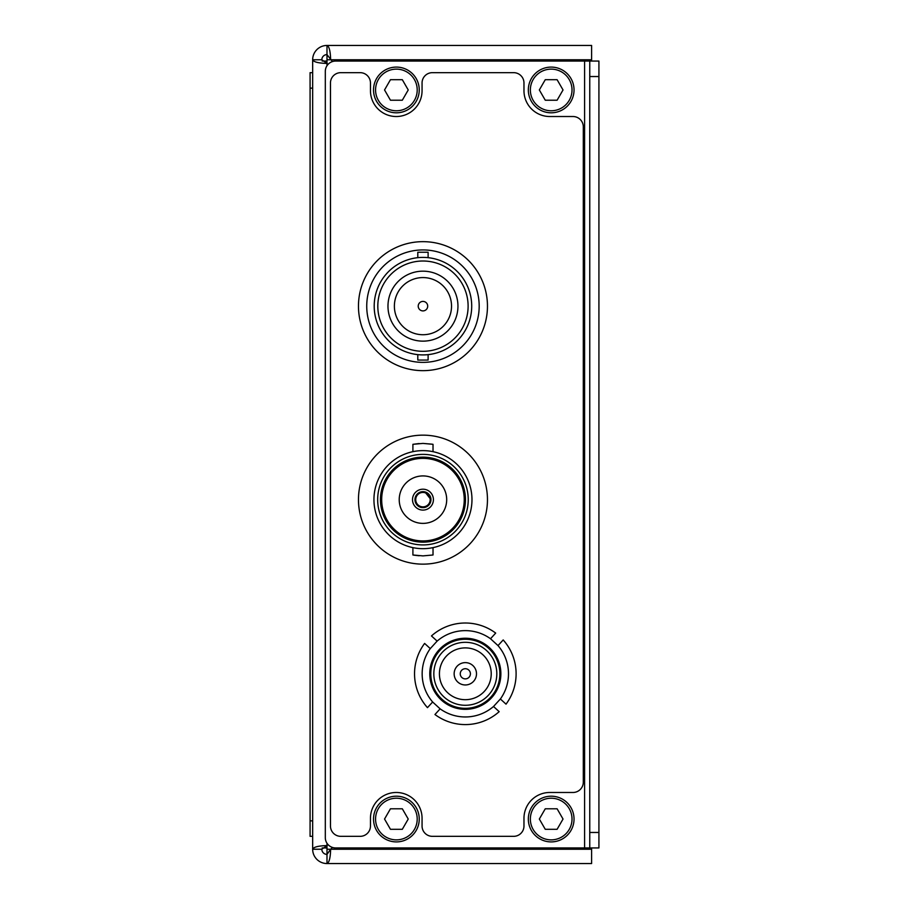 <?xml version="1.0" encoding="UTF-8"?>
<svg xmlns="http://www.w3.org/2000/svg" width="909" height="909" viewBox="0 0 909 909"><rect width="100%" height="100%" fill="white"/><g stroke="black" fill="none" stroke-linecap="round" stroke-linejoin="round"><path stroke-width="1.36" d="M328.001 844.575L326.99 845.586L326.99 863.55C329.183 862.641 330.399 857.869 330.637 849.233L332.433 847.438M332.433 61.562L326.99 54.608L326.99 63.414L328.001 64.425M326.99 59.767L330.637 59.767C330.399 51.131 329.183 46.359 326.99 45.45L326.99 54.608A5.159 5.159 0 0 0 321.831 59.767L312.662 59.767C313.582 61.971 318.355 63.187 326.99 63.414L321.831 59.767M330.637 59.767L591.611 59.767L591.611 45.45L326.99 45.45A14.317 14.317 0 0 0 312.662 59.767L312.662 849.233A14.317 14.317 0 0 0 326.99 863.55L591.611 863.55L591.611 849.233L326.99 849.233M321.831 849.233L312.662 849.233C313.582 847.029 318.355 845.813 326.99 845.586L321.831 849.233A5.159 5.159 0 0 0 326.99 854.392L330.637 849.233M326.99 61.062L322.161 61.062M322.161 847.938L326.99 847.938M589.759 832.462L598.917 832.462L598.917 847.938L589.759 847.938L589.759 61.062L598.917 61.062L591.611 61.062L591.611 59.767M591.611 847.938L591.611 849.233M598.917 847.938L335.626 847.938A10.317 10.317 180 0 1 325.308 837.621L325.308 71.379A10.317 10.317 180 0 1 335.626 61.062L598.917 61.062L598.917 76.538L589.759 76.538M598.917 832.462L598.917 76.538M465.328 678.875A5.079 5.079 0 0 0 470.407 673.796A5.079 5.079 0 0 0 465.328 668.717A5.079 5.079 0 0 0 460.249 673.796A5.079 5.079 0 0 0 465.328 678.875M465.328 642.311A31.485 31.485 0 0 0 433.832 673.796A31.485 31.485 0 0 0 465.328 705.282A31.485 31.485 0 0 0 496.814 673.796A31.485 31.485 0 0 0 465.328 642.311M465.328 708.327A34.531 34.531 0 0 1 430.786 673.796A34.531 34.531 0 0 1 465.328 639.266A34.531 34.531 0 0 1 499.859 673.796A34.531 34.531 0 0 1 465.328 708.327M465.328 699.691A25.907 25.907 0 0 0 491.224 673.796A25.907 25.907 0 0 0 465.328 647.89A25.907 25.907 0 0 0 439.422 673.796A25.907 25.907 0 0 0 465.328 699.691M465.328 662.627A11.169 11.169 0 0 0 454.148 673.796A11.169 11.169 0 0 0 465.328 684.966A11.169 11.169 0 0 0 476.498 673.796A11.169 11.169 0 0 0 465.328 662.627M429.775 673.251A35.553 35.553 0 0 1 489.326 647.572A35.553 35.553 0 0 1 491.553 697.794A35.553 35.553 0 0 1 441.331 700.021A35.553 35.553 0 0 1 439.092 649.799A35.553 35.553 0 0 1 489.326 647.572M431.468 635.936A50.79 50.79 0 0 1 495.689 633.084L490.519 638.743A43.166 43.166 0 0 0 437.127 641.106L431.468 635.936M503.188 639.947A50.79 50.79 0 0 1 506.029 704.157L500.382 698.987A43.166 43.166 0 0 0 498.007 645.595L503.188 639.947M427.469 707.645A50.79 50.79 0 0 1 424.617 643.424L430.275 648.606A43.166 43.166 0 0 0 432.639 701.998L427.469 707.645M440.126 708.85A43.166 43.166 0 0 0 493.519 706.486L499.177 711.656A50.79 50.79 0 0 1 434.957 714.508L440.126 708.85L432.639 701.998M430.275 648.606L437.127 641.106M500.382 698.987L493.519 706.486M490.519 638.743L498.007 645.595M417.799 354.635L417.799 360.066L428.116 360.066L428.116 354.635M417.799 257.667L417.799 252.236L428.116 252.236L428.116 257.667M422.958 241.658A64.494 64.494 0 0 0 358.464 306.151A64.494 64.494 0 0 0 422.958 370.656A64.494 64.494 0 0 0 487.463 306.151A64.494 64.494 0 0 0 422.958 241.658M422.958 249.93A56.222 56.222 0 0 0 366.736 306.151A56.222 56.222 0 0 0 422.958 362.373A56.222 56.222 0 0 0 479.179 306.151A56.222 56.222 0 0 0 422.958 249.93M422.958 351.306A45.155 45.155 0 0 0 468.112 306.151A45.155 45.155 0 0 0 422.958 261.008A45.155 45.155 0 0 0 377.814 306.151A45.155 45.155 0 0 0 422.958 351.306M422.958 271.166A34.996 34.996 0 0 0 387.973 306.151A34.996 34.996 0 0 0 422.958 341.148A34.996 34.996 0 0 0 457.954 306.151A34.996 34.996 0 0 0 422.958 271.166M422.958 334.728A28.577 28.577 0 0 0 451.534 306.151A28.577 28.577 0 0 0 422.958 277.575A28.577 28.577 0 0 0 394.381 306.151A28.577 28.577 0 0 0 422.958 334.728M422.958 301.413A4.738 4.738 0 0 0 418.22 306.151A4.738 4.738 0 0 0 422.958 310.901A4.738 4.738 0 0 0 427.707 306.151A4.738 4.738 0 0 0 422.958 301.413M422.958 257.395A48.756 48.756 0 0 0 374.201 306.151A48.756 48.756 0 0 0 422.958 354.908A48.756 48.756 0 0 0 471.714 306.151A48.756 48.756 0 0 0 422.958 257.395M468.237 499.655A45.28 45.28 0 0 0 422.958 454.375A45.28 45.28 0 0 0 377.678 499.655A45.28 45.28 0 0 0 422.958 544.923A45.28 45.28 0 0 0 468.237 499.655M380.462 499.655A42.496 42.496 0 0 1 422.958 457.147A42.496 42.496 0 0 1 465.465 499.655A42.496 42.496 0 0 1 422.958 542.15A42.496 42.496 0 0 1 380.462 499.655M471.976 499.655A49.018 49.018 0 0 1 422.958 548.672A49.018 49.018 0 0 1 373.94 499.655A49.018 49.018 0 0 1 422.958 450.625A49.018 49.018 0 0 1 471.976 499.655M381.678 499.655A41.28 41.28 0 0 1 422.958 458.375A41.28 41.28 0 0 1 464.238 499.655A41.28 41.28 0 0 1 422.958 540.923A41.28 41.28 0 0 1 381.678 499.655M433.025 547.627L433.025 554.99L422.958 555.888L433.025 554.99M412.902 547.627L412.902 554.99L413.572 555.104M413.731 555.126L419.14 555.763M433.025 451.671L433.025 444.319L422.958 443.41L432.32 444.194M419.129 443.535L412.902 444.319L412.902 451.671M422.958 443.41L412.902 444.319M437.808 546.366L439.399 545.832M406.528 545.832L407.368 546.116M358.464 499.655A64.494 64.494 0 0 0 422.958 564.148A64.494 64.494 0 0 0 487.463 499.655A64.494 64.494 0 0 0 422.958 435.15A64.494 64.494 0 0 0 358.464 499.655M433.411 499.655A10.453 10.453 0 0 0 422.958 489.201A10.453 10.453 0 0 0 412.516 499.655A10.453 10.453 0 0 0 422.958 510.097A10.453 10.453 0 0 0 433.411 499.655M399.221 499.655A23.736 23.736 0 0 0 422.958 523.379A23.736 23.736 0 0 0 446.694 499.655A23.736 23.736 0 0 0 422.958 475.918A23.736 23.736 0 0 0 399.221 499.655M422.958 555.888L412.902 554.99M407.993 452.966L406.528 453.466M439.399 453.466L438.49 453.159M430.184 499.655A7.227 7.227 0 0 0 422.958 492.428A7.227 7.227 0 0 0 415.731 499.655A7.227 7.227 0 0 1 422.958 492.428A7.227 7.227 0 0 1 430.184 499.655A7.227 7.227 0 0 1 422.958 506.87A7.227 7.227 0 0 1 415.731 499.655A7.227 7.227 0 0 0 422.958 506.87A7.227 7.227 0 0 0 430.184 499.655M430.957 499.655A7.999 7.999 0 0 0 422.958 491.655A7.999 7.999 0 0 0 414.958 499.655A7.999 7.999 0 0 0 422.958 507.642A7.999 7.999 0 0 0 430.957 499.655L424.901 491.894M551.184 798.227A20.827 20.827 180 0 0 530.356 819.043A20.827 20.827 180 0 0 551.184 839.871A20.827 20.827 180 0 0 572.011 819.043A20.827 20.827 180 0 0 551.184 798.227M551.184 841.904A22.85 22.85 -0 0 1 528.334 819.043A22.85 22.85 -0 0 1 551.184 796.193A22.85 22.85 -0 0 1 574.034 819.043A22.85 22.85 -0 0 1 551.184 841.904M557.103 829.303L563.035 819.043L557.103 808.783L545.264 808.783L539.332 819.043L545.264 829.303L557.103 829.303M396.256 792.478A25.804 25.804 0 0 0 370.463 818.27L370.463 826.008A10.317 10.317 0 0 1 360.134 836.337L340.784 836.337A10.317 10.317 0 0 1 330.467 826.008L330.467 82.992A10.317 10.317 0 0 1 340.784 72.663L360.134 72.663A10.317 10.317 0 0 1 370.463 82.992L370.463 90.73A25.804 25.804 0 0 0 396.256 116.522A25.804 25.804 0 0 0 422.06 90.73L422.06 82.992A10.317 10.317 0 0 1 432.377 72.663L513.642 72.663A10.317 10.317 0 0 1 523.97 82.992L523.97 90.73A25.804 25.804 0 0 0 549.763 116.522L572.988 116.522A10.317 10.317 0 0 1 583.305 126.851L583.305 782.149A10.317 10.317 0 0 1 572.988 792.478L549.763 792.478A25.804 25.804 0 0 0 523.97 818.27L523.97 826.008A10.317 10.317 0 0 1 513.642 836.337L432.377 836.337A10.317 10.317 0 0 1 422.06 826.008L422.06 818.27A25.804 25.804 0 0 0 396.256 792.478M312.662 72.663L310.083 72.663L310.083 836.337L312.662 836.337M396.392 798.227A20.827 20.827 180 0 0 375.565 819.043A20.827 20.827 180 0 0 396.392 839.871A20.827 20.827 180 0 0 417.208 819.043A20.827 20.827 180 0 0 396.392 798.227M396.392 841.904A22.85 22.85 -0 0 1 373.531 819.043A22.85 22.85 -0 0 1 396.392 796.193A22.85 22.85 -0 0 1 419.242 819.043A22.85 22.85 -0 0 1 396.392 841.904M402.312 829.303L408.232 819.043L402.312 808.783L390.461 808.783L384.541 819.043L390.461 829.303L402.312 829.303M551.184 69.129A20.827 20.827 180 0 0 530.356 89.957A20.827 20.827 180 0 0 551.184 110.773A20.827 20.827 180 0 0 572.011 89.957A20.827 20.827 180 0 0 551.184 69.129M551.184 112.807A22.85 22.85 -0 0 1 528.334 89.957A22.85 22.85 -0 0 1 551.184 67.096A22.85 22.85 -0 0 1 574.034 89.957A22.85 22.85 -0 0 1 551.184 112.807M557.103 100.217L563.035 89.957L557.103 79.697L545.264 79.697L539.332 89.957L545.264 100.217L557.103 100.217M396.392 69.129A20.827 20.827 180 0 0 375.565 89.957A20.827 20.827 180 0 0 396.392 110.773A20.827 20.827 180 0 0 417.208 89.957A20.827 20.827 180 0 0 396.392 69.129M396.392 112.807A22.85 22.85 -0 0 1 373.531 89.957A22.85 22.85 -0 0 1 396.392 67.096A22.85 22.85 -0 0 1 419.242 89.957A22.85 22.85 -0 0 1 396.392 112.807M402.312 100.217L408.232 89.957L402.312 79.697L390.461 79.697L384.541 89.957L390.461 100.217L402.312 100.217M326.99 845.586L326.99 843.257M326.99 65.743L326.99 63.414M584.589 847.938L584.589 61.062M589.759 61.062L598.917 61.062M312.662 88.15L310.083 88.15M312.662 820.85L310.083 820.85"/></g></svg>

